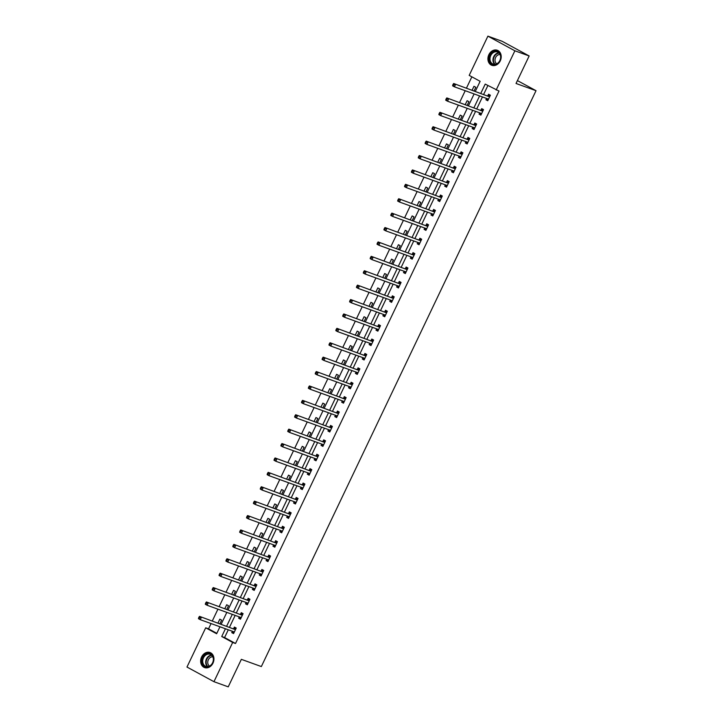 <?xml version="1.0" encoding="UTF-8"?>
<svg xmlns="http://www.w3.org/2000/svg" width="723" height="723" viewBox="0 0 723 723"><rect width="100%" height="100%" fill="white"/><g stroke="black" fill="none" stroke-linecap="round" stroke-linejoin="round"><path stroke-width="1.08" d="M500.253 60.868A7.998 6.444 109.9 0 1 491.848 65.305A7.998 6.444 109.9 0 1 488.875 54.695A7.998 6.444 109.9 0 1 497.279 50.258A7.998 6.444 109.9 0 1 500.253 60.868M212.978 663.145A7.998 6.444 109.9 0 1 204.573 667.582A7.998 6.444 109.9 0 1 201.609 656.972A7.998 6.444 109.9 0 1 210.013 652.535A7.998 6.444 109.9 0 1 212.978 663.145M475.345 91.342L480.126 81.319L469.191 75.382L487.898 36.15L502.178 41.31L529.155 55.96L516.032 83.47L536.023 90.691L261.346 666.561L241.355 659.34L228.233 686.85L213.954 681.69L186.977 667.04L205.694 627.808L216.629 633.746L219.955 626.778M211.062 623.569L208.549 628.838L205.694 627.808M471.848 76.828L466.452 88.125M465.223 90.718L459.584 102.53M458.355 105.115L452.715 116.927M451.486 119.521L445.847 131.333M444.618 133.918L438.978 145.73M437.749 148.323L432.11 160.135M430.872 162.72L425.241 174.532M424.003 177.126L418.373 188.938M417.135 191.523L411.504 203.335M410.266 205.928L404.636 217.74M403.398 220.325L397.767 232.137M396.529 234.731L390.899 246.543M389.661 249.128L384.03 260.94M382.792 263.534L377.162 275.346M375.924 277.93L370.293 289.742M369.055 292.336L363.416 304.148M362.187 306.742L356.547 318.545M355.318 321.139L349.679 332.951M348.45 335.544L342.81 347.347M341.581 349.941L335.942 361.753M334.704 364.347L329.073 376.15M327.835 378.744L322.205 390.556M320.967 393.149L315.336 404.961M314.098 407.546L308.468 419.358M307.23 421.952L301.599 433.764M300.361 436.349L294.731 448.161M293.493 450.754L287.862 462.566M286.624 465.151L280.994 476.963M279.756 479.557L274.125 491.369M272.887 493.954L267.257 505.766M266.019 508.359L260.379 520.171M259.15 522.756L253.511 534.568M252.282 537.162L246.642 548.974M245.413 551.559L239.774 563.371M238.545 565.964L232.905 577.776M231.667 580.361L226.037 592.173M224.799 594.767L219.168 606.579M217.93 609.164L212.3 620.976M536.023 90.691L517.406 80.587M208.549 628.838L216.828 633.33M219.937 623.741L221.645 620.144L219.828 619.159L217.975 623.027M226.805 609.335L228.513 605.747L226.697 604.753L224.844 608.63M233.674 594.93L235.382 591.342L233.565 590.348L231.712 594.225M240.542 580.533L242.25 576.936L240.434 575.951L238.581 579.828M247.411 566.127L249.119 562.539L247.302 561.545L245.449 565.422M254.279 551.73L255.996 548.133L254.171 547.148L252.318 551.025M261.148 537.325L262.865 533.737L261.039 532.743L259.186 536.62M268.016 522.928L269.733 519.331L267.908 518.346L266.064 522.223M274.885 508.522L276.602 504.934L274.776 503.94L272.933 507.817M281.753 494.125L283.47 490.528L281.645 489.543L279.801 493.42M288.622 479.72L290.339 476.132L288.513 475.138L286.67 479.015M295.49 465.323L297.207 461.726L295.382 460.741L293.538 464.618M302.359 450.917L304.076 447.329L302.25 446.335L300.406 450.212M309.236 436.52L310.944 432.923L309.119 431.938L307.275 435.815M316.105 422.115L317.813 418.527L315.987 417.533L314.144 421.41M322.973 407.718L324.681 404.121L322.865 403.136L321.012 407.004M329.842 393.312L331.55 389.724L329.733 388.73L327.881 392.607M336.71 378.915L338.418 375.318L336.602 374.333L334.749 378.201M343.579 364.509L345.287 360.922L343.47 359.927L341.618 363.805M350.447 350.113L352.164 346.516L350.339 345.531L348.486 349.399M357.316 335.707L359.033 332.119L357.207 331.125L355.355 335.002M364.184 321.31L365.901 317.713L364.076 316.728L362.223 320.596M371.053 306.904L372.77 303.317L370.944 302.322L369.101 306.2M377.921 292.508L379.638 288.911L377.813 287.926L375.969 291.794M384.79 278.102L386.507 274.514L384.681 273.52L382.838 277.397M391.658 263.705L393.375 260.108L391.55 259.123L389.706 262.991M398.527 249.299L400.244 245.712L398.418 244.717L396.575 248.595M405.395 234.903L407.112 231.306L405.287 230.321L403.443 234.189M412.273 220.497L413.981 216.909L412.155 215.915L410.312 219.792M419.141 206.1L420.849 202.503L419.033 201.518L417.18 205.386M426.01 191.694L427.718 188.107L425.901 187.112L424.049 190.989M432.878 177.298L434.586 173.701L432.77 172.716L430.917 176.584M439.747 162.892L441.455 159.304L439.638 158.31L437.786 162.187M446.615 148.486L448.323 144.898L446.507 143.904L444.654 147.781M453.484 134.089L455.201 130.492L453.375 129.507L451.523 133.384M460.352 119.684L462.069 116.096L460.244 115.102L458.391 118.979M467.221 105.287L468.938 101.69L467.112 100.705L465.26 104.582M474.089 90.881L475.806 87.293L473.981 86.299L472.137 90.176M228.287 629.796L224.591 637.55L235.526 643.488L499.015 91.062L485.223 84.094L480.822 93.321M487.88 85.54L483.678 94.352M482.449 96.945L476.809 108.748M475.58 111.342L469.941 123.154M468.712 125.748L463.072 137.551M461.834 140.145L456.204 151.957M454.966 154.55L449.335 166.362M448.097 168.947L442.467 180.759M441.229 183.353L435.598 195.165M434.36 197.75L428.73 209.562M427.492 212.155L421.861 223.967M420.623 226.552L414.993 238.364M413.755 240.958L408.124 252.77M406.886 255.355L401.256 267.167M400.018 269.76L394.378 281.572M393.149 284.157L387.51 295.969M386.281 298.563L380.641 310.375M379.412 312.96L373.773 324.772M372.544 327.365L366.904 339.177M365.675 341.762L360.036 353.574M358.798 356.168L353.167 367.98M351.929 370.565L346.299 382.377M345.061 384.97L339.43 396.782M338.192 399.367L332.562 411.179M331.324 413.773L325.693 425.585M324.455 428.17L318.825 439.982M317.587 442.575L311.956 454.387M310.718 456.972L305.088 468.784M303.85 471.378L298.219 483.19M296.981 485.775L291.342 497.587M290.113 500.18L284.473 511.992M283.244 514.586L277.605 526.389M276.376 528.983L270.736 540.795M269.507 543.389L263.868 555.192M262.63 557.785L256.999 569.597M255.761 572.191L250.131 583.994M248.893 586.588L243.262 598.4M242.024 600.994L236.394 612.806M235.156 615.39L229.525 627.202M232.399 631.278L231.767 632.616L233.583 633.601L236.231 628.061L234.406 627.076L233.692 628.567M239.268 616.873L238.635 618.21L240.452 619.204L243.1 613.664L241.274 612.67L240.56 614.161M246.136 602.476L245.504 603.804L247.32 604.799L249.968 599.259L248.143 598.273L247.429 599.765M253.005 588.07L252.372 589.408L254.189 590.393L256.837 584.862L255.011 583.868L254.297 585.359M259.873 573.673L259.241 575.002L261.066 575.996L263.705 570.456L261.88 569.471L261.166 570.962M266.742 559.268L266.109 560.605L267.935 561.59L270.574 556.059L268.748 555.065L268.034 556.556M273.61 544.871L272.978 546.199L274.803 547.194L277.442 541.654L275.617 540.668L274.903 542.16M280.479 530.465L279.846 531.803L281.672 532.788L284.311 527.257L282.485 526.263L281.78 527.754M287.356 516.068L286.715 517.397L288.54 518.391L291.179 512.851L289.354 511.866L288.649 513.357M294.225 501.663L293.583 503L295.409 503.985L298.048 498.445L296.231 497.46L295.517 498.951M301.093 487.266L300.452 488.594L302.277 489.588L304.916 484.049L303.1 483.054L302.386 484.555M307.962 472.86L307.32 474.198L309.146 475.183L311.785 469.643L309.968 468.658L309.254 470.149M314.83 458.463L314.189 459.792L316.014 460.786L318.653 455.246L316.837 454.252L316.123 455.752M321.699 444.058L321.057 445.395L322.883 446.38L325.531 440.84L323.705 439.855L322.991 441.346M328.567 429.661L327.935 430.989L329.751 431.983L332.399 426.443L330.574 425.449L329.86 426.95M335.436 415.255L334.803 416.593L336.62 417.578L339.268 412.038L337.442 411.053L336.728 412.544M342.304 400.858L341.672 402.187L343.488 403.181L346.136 397.641L344.311 396.647L343.597 398.147M349.173 386.453L348.54 387.79L350.357 388.775L353.005 383.235L351.179 382.25L350.465 383.741M356.041 372.056L355.409 373.384L357.234 374.378L359.873 368.838L358.048 367.844L357.334 369.345M362.91 357.65L362.277 358.988L364.103 359.973L366.742 354.433L364.916 353.448L364.202 354.939M369.778 343.253L369.146 344.582L370.971 345.576L373.61 340.036L371.785 339.042L371.071 340.542M376.647 328.848L376.014 330.185L377.84 331.17L380.479 325.63L378.653 324.645L377.948 326.136M383.515 314.451L382.883 315.779L384.708 316.773L387.347 311.233L385.522 310.239L384.817 311.74M390.393 300.045L389.751 301.383L391.577 302.368L394.216 296.828L392.399 295.843L391.685 297.334M397.261 285.648L396.62 286.977L398.445 287.971L401.084 282.431L399.268 281.437L398.554 282.937M404.13 271.242L403.488 272.58L405.314 273.565L407.953 268.025L406.136 267.04L405.422 268.531M410.998 256.846L410.357 258.174L412.182 259.168L414.821 253.628L413.005 252.634L412.291 254.135M417.867 242.44L417.225 243.778L419.051 244.763L421.69 239.223L419.873 238.238L419.159 239.729M424.735 228.043L424.103 229.372L425.919 230.366L428.567 224.826L426.742 223.832L426.028 225.332M431.604 213.637L430.971 214.975L432.788 215.96L435.436 210.42L433.61 209.435L432.896 210.926M438.472 199.241L437.84 200.569L439.656 201.563L442.304 196.023L440.479 195.029L439.765 196.52M445.341 184.835L444.708 186.173L446.525 187.158L449.173 181.618L447.347 180.633L446.633 182.124M452.209 170.429L451.577 171.767L453.393 172.761L456.041 167.221L454.216 166.227L453.502 167.718M459.078 156.032L458.445 157.361L460.271 158.355L462.91 152.815L461.084 151.83L460.37 153.321M465.946 141.627L465.314 142.964L467.139 143.949L469.778 138.418L467.953 137.424L467.239 138.915M472.815 127.23L472.182 128.558L474.008 129.553L476.647 124.013L474.821 123.027L474.107 124.519M479.683 112.824L479.051 114.162L480.876 115.147L483.515 109.616L481.69 108.622L480.985 110.113M486.552 98.427L485.919 99.756L487.745 100.75L490.384 95.21L488.558 94.225L487.853 95.716M529.155 55.96L514.875 50.8L496.159 90.032M487.898 36.15L514.875 50.8M235.526 643.488L232.67 642.458L213.954 681.69M225.431 628.757L221.735 636.52L232.67 642.458M479.593 95.906L473.954 107.718M472.725 110.312L467.085 122.124M465.856 124.708L460.217 136.52M458.988 139.114L453.348 150.926M452.11 153.511L446.48 165.323M445.241 167.917L439.611 179.729M438.373 182.313L432.743 194.126M431.504 196.719L425.874 208.531M424.636 211.116L419.006 222.928M417.767 225.522L412.137 237.334M410.899 239.928L405.269 251.731M404.03 254.324L398.4 266.136M397.162 268.73L391.532 280.533M390.293 283.127L384.654 294.939M383.425 297.533L377.786 309.336M376.556 311.929L370.917 323.741M369.688 326.335L364.049 338.147M362.819 340.732L357.18 352.544M355.942 355.138L350.312 366.95M349.073 369.534L343.443 381.346M342.205 383.94L336.575 395.752M335.336 398.337L329.706 410.149M328.468 412.743L322.838 424.555M321.599 427.139L315.969 438.951M314.731 441.545L309.101 453.357M307.862 455.942L302.232 467.754M300.994 470.348L295.364 482.16M294.125 484.744L288.495 496.556M287.257 499.15L281.618 510.962M280.388 513.547L274.749 525.359M273.52 527.953L267.881 539.765M266.651 542.349L261.012 554.161M259.783 556.755L254.144 568.567M252.905 571.152L247.275 582.964M246.037 585.558L240.407 597.37M239.168 599.954L233.538 611.766M232.3 614.36L226.67 626.172M221.184 624.193L226.823 612.381M228.061 609.787L233.692 597.975M234.93 595.39L240.56 583.578M241.798 580.985L247.429 569.173M248.667 566.588L254.297 554.776M255.535 552.182L261.166 540.37M262.404 537.785L268.034 525.973M269.272 523.38L274.903 511.568M276.141 508.983L281.771 497.171M283.009 494.577L288.64 482.765M289.878 480.18L295.517 468.368M296.746 465.775L302.386 453.963M303.615 451.369L309.254 439.566M310.483 436.972L316.123 425.16M317.352 422.566L322.991 410.763M324.229 408.17L329.86 396.358M331.098 393.764L336.728 381.961M337.966 379.367L343.597 367.555M344.835 364.961L350.465 353.149M351.703 350.565L357.334 338.753M358.572 336.159L364.202 324.347M365.44 321.762L371.071 309.95M372.309 307.356L377.939 295.544M379.177 292.96L384.808 281.148M386.046 278.554L391.676 266.742M392.914 264.157L398.554 252.345M399.783 249.751L405.422 237.939M406.651 235.355L412.291 223.543M413.52 220.949L419.159 209.137M420.388 206.552L426.028 194.74M427.266 192.146L432.896 180.334M434.134 177.75L439.765 165.938M441.003 163.344L446.633 151.532M447.871 148.947L453.502 137.135M454.74 134.541L460.37 122.729M461.608 120.145L467.239 108.333M468.477 105.739L474.107 93.927M224.591 637.55L221.735 636.52M233.719 633.321L231.767 632.616M240.587 618.915L238.635 618.21M247.456 604.518L245.504 603.804M254.324 590.113L252.372 589.408M261.193 575.716L259.241 575.002M268.07 561.31L266.109 560.605M274.939 546.913L272.978 546.199M281.807 532.508L279.846 531.803M288.676 518.111L286.715 517.397M295.544 503.705L293.583 503M302.413 489.308L300.452 488.594M309.281 474.903L307.32 474.198M316.15 460.506L314.189 459.792M323.018 446.1L321.057 445.395M329.887 431.703L327.935 430.989M336.755 417.298L334.803 416.593M343.624 402.901L341.672 402.187M350.492 388.495L348.54 387.79M357.361 374.089L355.409 373.384M364.229 359.692L362.277 358.988M371.107 345.287L369.146 344.582M377.975 330.89L376.014 330.185M384.844 316.484L382.883 315.779M391.712 302.087L389.751 301.383M398.581 287.682L396.62 286.977M405.449 273.285L403.488 272.58M412.318 258.879L410.357 258.174M419.186 244.482L417.225 243.778M426.055 230.077L424.103 229.372M432.923 215.68L430.971 214.975M439.792 201.274L437.84 200.569M446.66 186.877L444.708 186.173M453.529 172.472L451.577 171.767M460.397 158.075L458.445 157.361M467.275 143.669L465.314 142.964M474.143 129.272L472.182 128.558M481.012 114.867L479.051 114.162M487.88 100.47L485.919 99.756M232.643 631.369L233.918 632.914M235.156 629.57L199.53 616.367L235.156 629.57A1.021 0.606 118.5 0 0 235.409 629.579L235.517 629.552M199.729 617.478L201.356 617.352L200.253 619.656L198.427 618.671L199.729 617.478L199.006 617.081L198.563 618.011M234.297 632.11L234.243 632.019A1.021 0.606 118.5 0 0 234.062 631.875L200.253 619.656L199.295 618.4M233.339 628.585A1.021 0.606 118.5 0 0 233.583 628.594L235.77 628.106M199.53 616.367L199.006 617.081M207.863 653.493A6.923 5.576 109.9 0 1 213.502 659.421A6.923 5.576 109.9 0 1 207.637 666.958A6.923 5.576 109.9 0 1 202.006 661.021A6.923 5.576 109.9 0 1 207.863 653.493M207.935 666.561A6.408 5.16 -70.1 0 0 213.231 660.84A6.408 5.16 -70.1 0 0 210.212 654.297A6.408 5.16 -70.1 0 0 208.143 654.089A6.408 5.16 -70.1 0 0 202.838 659.81A6.408 5.16 -70.1 0 0 205.856 666.353A6.408 5.16 -70.1 0 0 207.935 666.561M209.453 666.091A5.043 4.067 109.9 0 1 207.962 660.813A5.043 4.067 109.9 0 1 212.02 656.827A5.043 4.067 109.9 0 1 212.815 656.8M210.736 652.86A7.944 6.408 -70.1 0 0 210.447 652.752A7.944 6.408 -70.1 0 0 207.881 652.489A7.944 6.408 -70.1 0 0 201.31 659.584A7.944 6.408 -70.1 0 0 205.052 667.7A7.944 6.408 -70.1 0 0 205.341 667.79M499.945 60.624A6.923 5.576 109.9 0 1 492.047 64.175A6.923 5.576 109.9 0 1 490.095 55.273A6.923 5.576 109.9 0 1 497.993 51.713A6.923 5.576 109.9 0 1 499.945 60.624M490.745 55.581A6.408 5.16 -70.1 0 0 493.131 64.076A6.408 5.16 -70.1 0 0 499.864 60.524A6.408 5.16 -70.1 0 0 497.487 52.02A6.408 5.16 -70.1 0 0 490.745 55.581M496.728 63.814A5.043 4.067 109.9 0 1 495.617 57.515A5.043 4.067 109.9 0 1 500.081 54.532M498.002 50.583A7.944 6.408 -70.1 0 0 497.722 50.474A7.944 6.408 -70.1 0 0 489.372 54.876A7.944 6.408 -70.1 0 0 492.318 65.422A7.944 6.408 -70.1 0 0 492.607 65.513M239.512 616.963L240.786 618.508M242.033 615.174L206.398 601.961L242.033 615.174A1.021 0.606 118.5 0 0 242.277 615.183L242.386 615.156M206.597 603.081L208.224 602.955L207.121 605.259L205.296 604.265L206.597 603.081L205.874 602.684L205.431 603.606M241.166 617.704L241.111 617.623A1.021 0.606 118.5 0 0 240.931 617.478L207.121 605.259L206.163 604.003M240.208 614.179A1.021 0.606 118.5 0 0 240.452 614.189L242.639 613.71M206.398 601.961L205.874 602.684M246.389 602.566L247.655 604.112M248.902 600.768L213.267 587.564L248.902 600.768A1.021 0.606 118.5 0 0 249.146 600.777L249.254 600.75M213.466 588.676L215.093 588.549L213.99 590.854L212.164 589.869L213.466 588.676L212.743 588.278L212.3 589.2M248.034 603.307L247.98 603.217A1.021 0.606 118.5 0 0 247.799 603.072L213.99 590.854L213.032 589.597M247.076 599.774A1.021 0.606 118.5 0 0 247.32 599.792L249.507 599.304M213.267 587.564L212.743 588.278M253.258 588.16L254.523 589.706M255.77 586.362L220.135 573.158L255.77 586.362A1.021 0.606 118.5 0 0 256.014 586.38L256.123 586.353M220.343 574.279L221.961 574.152L220.858 576.457L219.033 575.463L220.343 574.279L219.611 573.881L219.168 574.803M254.903 588.902L254.848 588.82A1.021 0.606 118.5 0 0 254.668 588.676L220.858 576.457L219.9 575.201M253.945 585.377A1.021 0.606 118.5 0 0 254.189 585.386L256.376 584.907M220.135 573.158L219.611 573.881M260.126 573.764L261.392 575.309M262.639 571.965L227.004 558.762L262.639 571.965A1.021 0.606 118.5 0 0 262.883 571.974L262.991 571.947M227.212 559.873L228.829 559.747L227.727 562.051L225.901 561.066L227.212 559.873L226.48 559.475L226.037 560.397M261.771 574.505L261.717 574.414A1.021 0.606 118.5 0 0 261.536 574.27L227.727 562.051L226.769 560.795M260.813 570.971A1.021 0.606 118.5 0 0 261.057 570.989L263.253 570.501M227.004 558.762L226.48 559.475M266.995 559.358L268.26 560.903M269.507 557.56L233.872 544.356L269.507 557.56A1.021 0.606 118.5 0 0 269.751 557.578L269.86 557.55M234.08 545.476L235.698 545.35L234.595 547.654L232.77 546.66L234.08 545.476L233.348 545.079L232.905 546.001M268.64 560.099L268.585 560.018A1.021 0.606 118.5 0 0 268.405 559.873L234.595 547.654L233.637 546.398M267.682 556.574A1.021 0.606 118.5 0 0 267.926 556.583L270.122 556.104M233.872 544.356L233.348 545.079M273.863 544.961L275.129 546.507M276.376 543.163L240.741 529.95L276.376 543.163A1.021 0.606 118.5 0 0 276.62 543.172L276.728 543.145M240.949 531.071L242.566 530.944L241.464 533.249L239.638 532.264L240.949 531.071L240.217 530.673L239.774 531.595M275.517 545.702L275.454 545.612A1.021 0.606 118.5 0 0 275.273 545.467L241.464 533.249L240.506 531.992M274.55 542.169A1.021 0.606 118.5 0 0 274.794 542.187L276.99 541.699M240.741 529.95L240.217 530.673M280.732 530.555L281.997 532.101M283.244 528.757L247.609 515.553L283.244 528.757A1.021 0.606 118.5 0 0 283.488 528.775L283.597 528.748M247.817 516.674L249.435 516.538L248.332 518.852L246.516 517.858L247.817 516.674L247.085 516.276L246.642 517.198M282.386 531.297L282.322 531.215A1.021 0.606 118.5 0 0 282.142 531.071L248.332 518.852L247.374 517.596M281.419 527.772A1.021 0.606 118.5 0 0 281.663 527.781L283.859 527.302M247.609 515.553L247.085 516.276M287.6 516.159L288.866 517.695M290.113 514.36L254.478 501.147L290.113 514.36A1.021 0.606 118.5 0 0 290.357 514.369L290.465 514.342M254.686 502.268L256.304 502.142L255.201 504.446L253.384 503.461L254.686 502.268L253.954 501.87L253.511 502.792M289.254 516.9L289.191 516.809A1.021 0.606 118.5 0 0 289.01 516.665L255.201 504.446L254.243 503.19M288.287 513.366A1.021 0.606 118.5 0 0 288.531 513.384L290.727 512.896M254.478 501.147L253.954 501.87M294.469 501.753L295.734 503.298M296.981 499.955L261.346 486.751L296.981 499.955A1.021 0.606 118.5 0 0 297.225 499.973L297.334 499.945M261.554 487.871L263.172 487.736L262.069 490.049L260.253 489.055L261.554 487.871L260.822 487.474L260.388 488.396M296.123 502.494L296.059 502.413A1.021 0.606 118.5 0 0 295.879 502.268L262.069 490.049L261.111 488.793M295.156 498.969A1.021 0.606 118.5 0 0 295.409 498.978L297.596 498.499M261.346 486.751L260.822 487.474M301.337 487.356L302.603 488.893M303.85 485.558L268.224 472.345L303.85 485.558A1.021 0.606 118.5 0 0 304.094 485.567L304.202 485.54M268.423 473.466L270.041 473.339L268.938 475.644L267.121 474.659L268.423 473.466L267.691 473.068L267.257 473.99M302.991 488.097L302.928 488.007A1.021 0.606 118.5 0 0 302.747 487.862L268.938 475.644L267.98 474.387M302.024 484.564A1.021 0.606 118.5 0 0 302.277 484.573L304.464 484.094M268.224 472.345L267.691 473.068M308.206 472.95L309.471 474.496M310.718 471.152L275.092 457.948L310.718 471.152A1.021 0.606 118.5 0 0 310.962 471.161L311.071 471.143M275.291 459.06L276.909 458.933L275.806 461.247L273.99 460.253L275.291 459.06L274.559 458.671L274.125 459.593M309.86 473.692L309.806 473.61A1.021 0.606 118.5 0 0 309.616 473.466L275.806 461.247L274.848 459.991M308.902 470.167A1.021 0.606 118.5 0 0 309.146 470.176L311.333 469.697M275.092 457.948L274.559 458.671M315.074 458.554L316.349 460.09M317.587 456.755L281.961 443.542L317.587 456.755A1.021 0.606 118.5 0 0 317.831 456.764L317.948 456.737M282.16 444.663L283.778 444.537L282.684 446.841L280.858 445.856L282.16 444.663L281.428 444.265L280.994 445.187M316.728 459.286L316.674 459.204A1.021 0.606 118.5 0 0 316.493 459.06L282.684 446.841L281.717 445.585M315.77 455.761A1.021 0.606 118.5 0 0 316.014 455.77L318.201 455.291M281.961 443.542L281.428 444.265M321.943 444.148L323.217 445.693M324.455 442.349L288.829 429.146L324.455 442.349A1.021 0.606 118.5 0 0 324.699 442.359L324.817 442.34M289.028 430.257L290.646 430.131L289.552 432.444L287.727 431.45L289.028 430.257L288.305 429.869L287.862 430.791M323.597 444.889L323.543 444.808A1.021 0.606 118.5 0 0 323.362 444.663L289.552 432.444L288.594 431.188M322.639 441.364A1.021 0.606 118.5 0 0 322.883 441.373L325.07 440.885M288.829 429.146L288.305 429.869M328.811 429.751L330.086 431.288M331.324 427.953L295.698 414.74L331.324 427.953A1.021 0.606 118.5 0 0 331.577 427.962L331.685 427.935M295.897 415.861L297.514 415.734L296.421 418.039L294.595 417.054L295.897 415.861L295.174 415.463L294.731 416.385M330.465 430.483L330.411 430.402A1.021 0.606 118.5 0 0 330.23 430.257L296.421 418.039L295.463 416.782M329.507 426.959A1.021 0.606 118.5 0 0 329.751 426.968L331.938 426.489M295.698 414.74L295.174 415.463M335.68 415.345L336.954 416.891M338.201 413.547L302.566 400.343L338.201 413.547A1.021 0.606 118.5 0 0 338.445 413.556L338.554 413.538M302.765 401.455L304.392 401.328L303.289 403.642L301.464 402.648L302.765 401.455L302.042 401.066L301.599 401.988M337.334 416.087L337.279 416.005A1.021 0.606 118.5 0 0 337.099 415.861L303.289 403.642L302.331 402.386M336.376 412.562A1.021 0.606 118.5 0 0 336.62 412.571L338.807 412.083M302.566 400.343L302.042 401.066M342.548 400.949L343.823 402.485M345.07 399.15L309.435 385.937L345.07 399.15A1.021 0.606 118.5 0 0 345.314 399.159L345.422 399.132M309.634 387.058L311.261 386.932L310.158 389.236L308.332 388.251L309.634 387.058L308.911 386.66L308.468 387.582M344.202 401.681L344.148 401.599A1.021 0.606 118.5 0 0 343.967 401.455L310.158 389.236L309.2 387.98M343.244 398.156A1.021 0.606 118.5 0 0 343.488 398.165L345.675 397.686M309.435 385.937L308.911 386.66M349.426 386.543L350.691 388.088M351.938 384.744L316.303 371.541L351.938 384.744A1.021 0.606 118.5 0 0 352.182 384.753L352.291 384.735M316.511 372.652L318.129 372.526L317.026 374.839L315.201 373.845L316.511 372.652L315.779 372.264L315.336 373.185M351.071 387.284L351.017 387.203A1.021 0.606 118.5 0 0 350.836 387.058L317.026 374.839L316.068 373.583M350.113 383.759A1.021 0.606 118.5 0 0 350.357 383.768L352.544 383.28M316.303 371.541L315.779 372.264M356.294 372.146L357.56 373.683M358.807 370.348L323.172 357.135L358.807 370.348A1.021 0.606 118.5 0 0 359.051 370.357L359.159 370.33M323.38 358.256L324.998 358.129L323.895 360.434L322.069 359.448L323.38 358.256L322.648 357.858L322.205 358.78M357.939 372.878L357.885 372.797A1.021 0.606 118.5 0 0 357.704 372.652L323.895 360.434L322.937 359.177M356.981 369.354A1.021 0.606 118.5 0 0 357.225 369.363L359.412 368.884M323.172 357.135L322.648 357.858M363.163 357.74L364.428 359.286M365.675 355.942L330.04 342.738L365.675 355.942A1.021 0.606 118.5 0 0 365.919 355.951L366.028 355.933M330.248 343.85L331.866 343.723L330.763 346.037L328.938 345.043L330.248 343.85L329.516 343.461L329.073 344.383M364.808 358.481L364.754 358.4A1.021 0.606 118.5 0 0 364.573 358.256L330.763 346.037L329.805 344.781M363.85 354.957A1.021 0.606 118.5 0 0 364.094 354.966L366.29 354.478M330.04 342.738L329.516 343.461M370.031 343.344L371.297 344.88M372.544 341.545L336.909 328.332L372.544 341.545A1.021 0.606 118.5 0 0 372.788 341.554L372.896 341.527M337.117 329.453L338.735 329.327L337.632 331.631L335.806 330.646L337.117 329.453L336.385 329.055L335.942 329.977M371.685 344.076L371.622 343.994A1.021 0.606 118.5 0 0 371.441 343.85L337.632 331.631L336.674 330.375M370.718 340.551A1.021 0.606 118.5 0 0 370.962 340.56L373.158 340.081M336.909 328.332L336.385 329.055M376.9 328.938L378.165 330.483M379.412 327.139L343.777 313.936L379.412 327.139A1.021 0.606 118.5 0 0 379.656 327.148L379.765 327.13M343.985 315.047L345.603 314.921L344.5 317.234L342.675 316.24L343.985 315.047L343.253 314.659L342.81 315.58M378.554 329.679L378.491 329.589A1.021 0.606 118.5 0 0 378.31 329.453L344.5 317.234L343.542 315.969M377.587 326.154A1.021 0.606 118.5 0 0 377.831 326.163L380.027 325.675M343.777 313.936L343.253 314.659M383.768 314.541L385.034 316.078M386.281 312.743L350.646 299.53L386.281 312.743A1.021 0.606 118.5 0 0 386.525 312.752L386.633 312.725M350.854 300.651L352.472 300.524L351.369 302.829L349.552 301.843L350.854 300.651L350.122 300.253L349.679 301.175M385.422 315.273L385.359 315.192A1.021 0.606 118.5 0 0 385.178 315.047L351.369 302.829L350.411 301.572M384.455 311.749A1.021 0.606 118.5 0 0 384.699 311.758L386.895 311.279M350.646 299.53L350.122 300.253M390.637 300.135L391.902 301.681M393.149 298.337L357.514 285.133L393.149 298.337A1.021 0.606 118.5 0 0 393.393 298.346L393.502 298.328M357.722 286.245L359.34 286.118L358.237 288.432L356.421 287.438L357.722 286.245L356.99 285.847L356.556 286.778M392.291 300.876L392.228 300.786A1.021 0.606 118.5 0 0 392.047 300.651L358.237 288.432L357.279 287.167M391.324 297.352A1.021 0.606 118.5 0 0 391.568 297.361L393.764 296.873M357.514 285.133L356.99 285.847M397.505 285.739L398.771 287.275M400.018 283.94L364.392 270.727L400.018 283.94A1.021 0.606 118.5 0 0 400.262 283.949L400.37 283.922M364.591 271.848L366.209 271.721L365.106 274.026L363.289 273.041L364.591 271.848L363.859 271.45L363.425 272.372M399.159 286.471L399.096 286.389A1.021 0.606 118.5 0 0 398.915 286.245L365.106 274.026L364.148 272.77M398.192 282.946A1.021 0.606 118.5 0 0 398.445 282.955L400.632 282.476M364.392 270.727L363.859 271.45M404.374 271.333L405.639 272.878M406.886 269.534L371.261 256.331L406.886 269.534A1.021 0.606 118.5 0 0 407.13 269.543L407.239 269.525M371.459 257.442L373.077 257.316L371.974 259.629L370.158 258.635L371.459 257.442L370.727 257.045L370.293 257.975M406.028 272.074L405.964 271.984A1.021 0.606 118.5 0 0 405.784 271.839L371.974 259.629L371.016 258.364M405.07 268.549A1.021 0.606 118.5 0 0 405.314 268.558L407.501 268.07M371.261 256.331L370.727 257.045M411.242 256.927L412.517 258.473M413.755 255.138L378.129 241.925L413.755 255.138A1.021 0.606 118.5 0 0 413.999 255.147L414.116 255.12M378.328 243.045L379.946 242.919L378.852 245.224L377.026 244.238L378.328 243.045L377.596 242.648L377.162 243.57M412.896 257.668L412.842 257.587A1.021 0.606 118.5 0 0 412.652 257.442L378.852 245.224L377.885 243.967M411.938 254.144A1.021 0.606 118.5 0 0 412.182 254.153L414.369 253.674M378.129 241.925L377.596 242.648M418.111 242.53L419.385 244.076M420.623 240.732L384.998 227.528L420.623 240.732A1.021 0.606 118.5 0 0 420.867 240.741L420.985 240.723M385.196 228.64L386.814 228.513L385.721 230.827L383.895 229.833L385.196 228.64L384.473 228.242L384.03 229.173M419.765 243.271L419.711 243.181A1.021 0.606 118.5 0 0 419.53 243.036L385.721 230.827L384.753 229.562M418.807 239.747A1.021 0.606 118.5 0 0 419.051 239.756L421.238 239.268M384.998 227.528L384.473 228.242M424.979 228.125L426.254 229.67M427.492 226.335L391.866 213.122L427.492 226.335A1.021 0.606 118.5 0 0 427.745 226.344L427.853 226.317M392.065 214.243L393.683 214.116L392.589 216.421L390.763 215.427L392.065 214.243L391.342 213.845L390.899 214.767M426.633 228.866L426.579 228.784A1.021 0.606 118.5 0 0 426.398 228.64L392.589 216.421L391.631 215.165M425.675 225.341A1.021 0.606 118.5 0 0 425.919 225.35L428.106 224.871M391.866 213.122L391.342 213.845M431.848 213.728L433.122 215.273M434.36 211.929L398.735 198.726L434.36 211.929A1.021 0.606 118.5 0 0 434.613 211.938L434.722 211.92M398.933 199.837L400.56 199.711L399.458 202.015L397.632 201.03L398.933 199.837L398.21 199.44L397.767 200.37M433.502 214.469L433.448 214.379A1.021 0.606 118.5 0 0 433.267 214.234L399.458 202.015L398.5 200.759M432.544 210.944A1.021 0.606 118.5 0 0 432.788 210.953L434.975 210.465M398.735 198.726L398.21 199.44M438.716 199.322L439.991 200.867M441.238 197.533L405.603 184.32L441.238 197.533A1.021 0.606 118.5 0 0 441.482 197.542L441.59 197.515M405.802 185.44L407.429 185.314L406.326 187.619L404.5 186.624L405.802 185.44L405.079 185.043L404.636 185.965M440.37 200.063L440.316 199.982A1.021 0.606 118.5 0 0 440.135 199.837L406.326 187.619L405.368 186.362M439.412 196.539A1.021 0.606 118.5 0 0 439.656 196.548L441.843 196.069M405.603 184.32L405.079 185.043M445.585 184.925L446.859 186.471M448.106 183.127L412.471 169.923L448.106 183.127A1.021 0.606 118.5 0 0 448.35 183.136L448.459 183.109M412.67 171.035L414.297 170.908L413.195 173.213L411.369 172.228L412.67 171.035L411.947 170.637L411.504 171.568M447.239 185.666L447.185 185.576A1.021 0.606 118.5 0 0 447.004 185.431L413.195 173.213L412.237 171.957M446.281 182.142A1.021 0.606 118.5 0 0 446.525 182.151L448.712 181.663M412.471 169.923L411.947 170.637M452.462 170.52L453.728 172.065M454.975 168.73L419.34 155.517L454.975 168.73A1.021 0.606 118.5 0 0 455.219 168.739L455.327 168.712M419.548 156.638L421.166 156.511L420.063 158.816L418.237 157.822L419.548 156.638L418.816 156.24L418.373 157.162M454.107 171.261L454.053 171.179A1.021 0.606 118.5 0 0 453.872 171.035L420.063 158.816L419.105 157.56M453.149 167.736A1.021 0.606 118.5 0 0 453.393 167.745L455.58 167.266M419.34 155.517L418.816 156.24M459.331 156.123L460.596 157.668M461.843 154.324L426.209 141.121L461.843 154.324A1.021 0.606 118.5 0 0 462.087 154.333L462.196 154.306M426.416 142.232L428.034 142.106L426.932 144.41L425.106 143.425L426.416 142.232L425.684 141.835L425.241 142.756M460.976 156.864L460.922 156.774A1.021 0.606 118.5 0 0 460.741 156.629L426.932 144.41L425.974 143.154M460.018 153.33A1.021 0.606 118.5 0 0 460.262 153.348L462.458 152.86M426.209 141.121L425.684 141.835M466.199 141.717L467.465 143.262M468.712 139.919L433.077 126.715L468.712 139.919A1.021 0.606 118.5 0 0 468.956 139.937L469.064 139.91M433.285 127.835L434.903 127.709L433.8 130.013L431.974 129.019L433.285 127.835L432.553 127.438L432.11 128.36M467.844 142.458L467.79 142.377A1.021 0.606 118.5 0 0 467.609 142.232L433.8 130.013L432.842 128.757M466.886 138.933A1.021 0.606 118.5 0 0 467.13 138.943L469.326 138.464M433.077 126.715L432.553 127.438M473.068 127.32L474.333 128.866M475.58 125.522L439.946 112.318L475.58 125.522A1.021 0.606 118.5 0 0 475.824 125.531L475.933 125.504M440.153 113.43L441.771 113.303L440.669 115.608L438.843 114.623L440.153 113.43L439.421 113.032L438.978 113.954M474.722 128.061L474.659 127.971A1.021 0.606 118.5 0 0 474.478 127.826L440.669 115.608L439.711 114.351M473.755 124.528A1.021 0.606 118.5 0 0 473.999 124.546L476.195 124.058M439.946 112.318L439.421 113.032M479.936 112.915L481.202 114.46M482.449 111.116L446.814 97.912L482.449 111.116A1.021 0.606 118.5 0 0 482.693 111.134L482.801 111.107M447.022 99.033L448.64 98.906L447.537 101.211L445.72 100.217L447.022 99.033L446.29 98.635L445.847 99.557M481.59 113.656L481.527 113.574A1.021 0.606 118.5 0 0 481.346 113.43L447.537 101.211L446.579 99.955M480.623 110.131A1.021 0.606 118.5 0 0 480.867 110.14L483.063 109.661M446.814 97.912L446.29 98.635M486.805 98.518L488.07 100.063M489.317 96.719L453.683 83.507L489.317 96.719A1.021 0.606 118.5 0 0 489.561 96.728L489.67 96.701M453.89 84.627L455.508 84.501L454.406 86.805L452.589 85.82L453.89 84.627L453.158 84.23L452.715 85.151M488.459 99.259L488.396 99.168A1.021 0.606 118.5 0 0 488.215 99.024L454.406 86.805L453.448 85.549M487.492 95.725A1.021 0.606 118.5 0 0 487.736 95.743L489.932 95.255M453.683 83.507L453.158 84.23M235.409 629.579L233.583 628.594M207.447 666.597A6.408 5.16 109.9 0 1 206.064 659.918A6.408 5.16 109.9 0 1 211.116 655.165A6.408 5.16 109.9 0 1 211.595 655.128M211.911 655.436A6.2 4.998 -70.1 0 0 211.396 655.472A6.2 4.998 -70.1 0 0 206.498 660.099A6.2 4.998 -70.1 0 0 207.89 666.57M494.722 64.329A6.408 5.16 109.9 0 1 493.728 56.656A6.408 5.16 109.9 0 1 498.87 52.851M499.177 53.159A6.2 4.998 -70.1 0 0 494.152 56.837A6.2 4.998 -70.1 0 0 495.156 64.293M242.277 615.183L240.452 614.189M249.146 600.777L247.32 599.792M256.014 586.38L254.189 585.386M262.883 571.974L261.057 570.989M269.751 557.578L267.926 556.583M276.62 543.172L274.794 542.187M283.488 528.775L281.663 527.781M290.357 514.369L288.531 513.384M297.225 499.973L295.409 498.978M304.094 485.567L302.277 484.573M310.962 471.161L309.146 470.176M317.831 456.764L316.014 455.77M324.699 442.359L322.883 441.373M331.577 427.962L329.751 426.968M338.445 413.556L336.62 412.571M345.314 399.159L343.488 398.165M352.182 384.753L350.357 383.768M359.051 370.357L357.225 369.363M365.919 355.951L364.094 354.966M372.788 341.554L370.962 340.56M379.656 327.148L377.831 326.163M386.525 312.752L384.699 311.758M393.393 298.346L391.568 297.361M400.262 283.949L398.445 282.955M407.13 269.543L405.314 268.558M413.999 255.147L412.182 254.153M420.867 240.741L419.051 239.756M427.745 226.344L425.919 225.35M434.613 211.938L432.788 210.953M441.482 197.542L439.656 196.548M448.35 183.136L446.525 182.151M455.219 168.739L453.393 167.745M462.087 154.333L460.262 153.348M468.956 139.937L467.13 138.943M475.824 125.531L473.999 124.546M482.693 111.134L480.867 110.14M489.561 96.728L487.736 95.743"/></g></svg>
